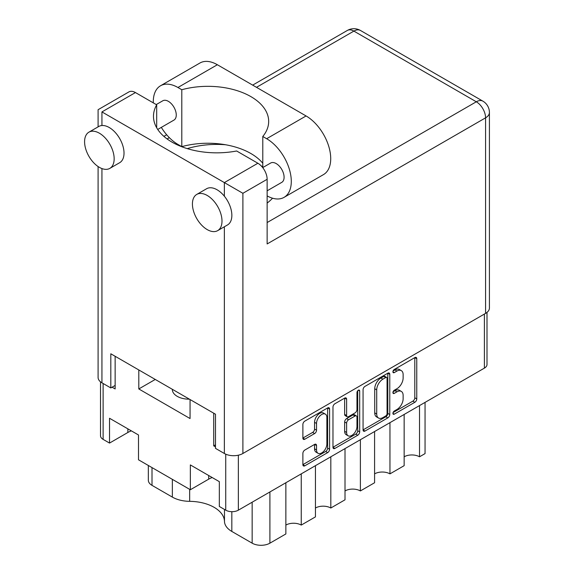 <?xml version="1.0" encoding="UTF-8"?>
<svg xmlns="http://www.w3.org/2000/svg" width="574" height="574" viewBox="0 0 574 574"><rect width="100%" height="100%" fill="white"/><g stroke="black" fill="none" stroke-linecap="round" stroke-linejoin="round"><path stroke-width="0.86" d="M325.365 414.134L323.392 412.993A7.318 4.226 120 0 0 319.732 413.352A7.318 4.226 120 0 0 314.559 422.321L316.532 423.461A7.318 4.226 120 0 1 321.705 414.493A7.318 4.226 120 0 1 325.365 414.134A7.318 4.226 120 0 1 326.879 417.485L326.879 443.96A7.318 4.226 120 0 1 323.686 451.329A7.318 4.226 120 0 1 318.046 453.288A7.318 4.226 120 0 1 316.532 449.937L316.532 445.524A2.734 1.579 120 0 0 315.965 444.269A2.734 1.579 120 0 0 314.595 444.405L304.823 450.045A2.734 1.579 120 0 0 302.885 453.403L302.885 464.682A2.734 1.579 120 0 0 303.452 465.937A2.734 1.579 120 0 0 304.823 465.801L327.654 452.621A2.734 1.579 120 0 0 329.591 449.27L329.591 409.047A2.734 1.579 120 0 0 329.024 407.791A2.734 1.579 120 0 0 327.654 407.927L304.823 421.115A2.734 1.579 120 0 0 302.885 424.466L302.885 438.091A2.734 1.579 120 0 0 303.452 439.347A2.734 1.579 120 0 0 304.823 439.21L314.595 433.571A2.734 1.579 120 0 0 316.532 430.22L316.532 423.461M358.327 390.22L359.683 391.002A1.916 1.105 120 0 0 359.288 390.126A1.916 1.105 120 0 0 358.327 390.22A1.916 1.105 120 0 0 356.971 392.566L356.971 409.549A2.734 1.579 120 0 1 355.041 412.9L348.554 416.645A2.734 1.579 120 0 1 347.184 416.781A2.734 1.579 120 0 1 346.617 415.526L346.617 399.217A2.734 1.579 120 0 0 346.05 397.961A2.734 1.579 120 0 0 344.687 398.098L346.617 399.217M189.434 399.174A16.725 9.658 180 0 1 177.244 396.354A16.725 9.658 180 0 1 172.344 389.524A16.725 9.658 180 0 1 172.351 389.316M285.866 482.741L285.866 533.956L269.902 543.176A12.549 7.247 180 0 1 252.158 543.176L231.824 531.438A25.091 14.486 180 0 1 224.477 521.436A35.409 20.442 0 0 0 214.109 507.323A35.409 20.442 0 0 0 189.671 501.339A25.091 14.486 180 0 1 172.351 497.098L152.01 485.36A12.549 7.247 180 0 1 148.336 480.237L148.336 465.478M363.069 389.717L363.069 429.94A2.734 1.579 120 0 0 363.636 431.189A2.734 1.579 120 0 0 364.999 431.052L387.837 417.872A2.734 1.579 120 0 0 389.775 414.521L389.775 374.298A2.734 1.579 120 0 0 389.208 373.05A2.734 1.579 120 0 0 387.837 373.186L364.999 386.367A2.734 1.579 120 0 0 363.069 389.717M487.003 312.399L487.003 364.483A8.919 5.152 180 0 1 484.391 368.128L238.361 510.171A8.919 5.152 180 0 1 225.74 510.171L219.333 506.469L219.333 481.658L190.353 464.926L190.353 489.737L138.506 459.803L138.506 434.992L109.526 418.259L109.526 443.078L103.119 439.375A8.919 5.152 180 0 1 100.507 435.731L100.507 381.825M396.928 409.492L394.273 411.027A1.916 1.105 120 0 0 393.018 412.72A1.916 1.105 120 0 0 393.312 414.256A1.916 1.105 120 0 0 394.273 414.155L414.83 402.288A2.734 1.579 120 0 0 416.767 398.937L416.767 358.714A2.734 1.579 120 0 0 416.2 357.466A2.734 1.579 120 0 0 414.83 357.602L394.273 369.469A1.916 1.105 120 0 0 393.018 371.156A1.916 1.105 120 0 0 393.312 372.691A1.916 1.105 120 0 0 394.273 372.598L396.928 371.062A8.761 5.058 120 0 1 401.312 370.625A8.761 5.058 120 0 1 403.127 374.635L403.127 377.986A8.761 5.058 120 0 1 396.928 388.713L394.273 390.248A1.916 1.105 120 0 0 393.018 391.934A1.916 1.105 120 0 0 393.312 393.47A1.916 1.105 120 0 0 394.273 393.377L396.928 391.841A8.761 5.058 120 0 1 401.312 391.411A8.761 5.058 120 0 1 403.127 395.414L403.127 398.772A8.761 5.058 120 0 1 396.928 409.492M332.977 447.268L355.772 434.109L357.746 435.243A2.734 1.579 120 0 0 359.683 431.892L359.683 391.002M357.746 435.243L334.915 448.43A2.734 1.579 120 0 1 333.544 448.567A2.734 1.579 120 0 1 332.977 447.311L332.977 407.088A2.734 1.579 120 0 1 334.915 403.737L344.687 398.098M215.487 444.836L213.715 445.862L215.487 446.888M213.715 445.862L213.715 413.194M138.8 369.943L138.8 388.95L190.059 418.546L190.059 399.54M112.088 387.192L115.144 388.95L115.144 356.289M155.267 379.45L138.8 388.95M190.353 489.737L208.692 479.154A20.492 11.832 180 0 1 212.193 477.532M109.526 443.078L127.858 432.487A20.492 11.832 180 0 1 131.36 430.866M301.25 473.866L301.25 525.081A10.87 6.278 0 0 0 285.866 525.081M315.442 465.665L315.442 516.887L301.25 525.081M330.818 456.789L330.818 508.012A10.87 6.278 0 0 0 315.442 508.012M345.01 448.595L345.01 499.811L330.818 508.012M360.386 439.72L360.386 490.935A10.87 6.278 0 0 0 345.01 490.935M374.585 431.519L374.585 482.741L360.386 490.935M389.961 422.643L389.961 473.866A10.87 6.278 0 0 0 374.585 473.866M404.153 414.45L404.153 465.665L389.961 473.866M419.529 405.574L419.529 456.789A10.87 6.278 0 0 0 404.153 456.789M425.054 402.381L425.054 453.604L419.529 456.789M401.312 391.411L399.339 390.27A8.761 5.058 120 0 0 394.962 390.7L396.928 391.841M393.068 391.798L394.962 390.7M401.312 370.625L399.339 369.491A8.761 5.058 120 0 0 394.962 369.921L396.928 371.062M393.068 371.019L394.962 369.921M393.068 412.577L412.857 401.147A2.734 1.579 120 0 0 414.794 397.796L414.794 357.624M363.069 429.897L385.864 416.731A2.734 1.579 120 0 0 387.802 413.38L387.802 373.208M385.706 415.971A1.916 1.105 120 0 0 387.063 413.624L387.063 378.323A1.916 1.105 120 0 0 386.668 377.448A1.916 1.105 120 0 0 385.706 377.541L382.901 379.163A8.761 5.058 120 0 0 376.709 389.889L376.709 414.019A8.761 5.058 120 0 0 378.524 418.03A8.761 5.058 120 0 0 382.901 417.592L385.706 415.971M386.668 377.448L384.695 376.307A1.916 1.105 120 0 0 383.733 376.401L385.706 377.541M378.524 418.03L376.551 416.889A8.761 5.058 120 0 1 374.736 412.878L374.736 388.749A8.761 5.058 120 0 1 380.928 378.022L383.733 376.401M344.651 398.119L344.651 414.385A2.734 1.579 120 0 0 345.218 415.641L347.184 416.781M357.71 390.751L357.71 430.758L359.683 431.892M346.617 432.452A7.318 4.226 120 0 0 348.138 435.802A7.318 4.226 120 0 0 353.778 433.844A7.318 4.226 120 0 0 356.971 426.475L356.971 417.147A2.734 1.579 120 0 0 356.404 415.892A2.734 1.579 120 0 0 355.041 416.028L348.554 419.773A2.734 1.579 120 0 0 346.617 423.124L346.617 432.452L344.651 431.311A7.318 4.226 120 0 0 346.165 434.669L348.138 435.802M356.404 415.892L354.431 414.758A2.734 1.579 120 0 0 353.067 414.894L355.041 416.028M344.651 431.311L344.651 421.983A2.734 1.579 120 0 1 346.581 418.633L353.067 414.894M355.772 434.109A2.734 1.579 120 0 0 357.71 430.758M318.046 453.288L316.073 452.147A7.318 4.226 120 0 1 314.559 448.796L314.559 444.427M302.885 438.055L312.622 432.43A2.734 1.579 120 0 0 314.559 429.079L314.559 422.321M302.885 464.639L325.688 451.48A2.734 1.579 120 0 0 327.618 448.129L327.618 407.949M262.784 163.26A60.779 35.093 -0 0 0 181.793 146.643L177.933 144.411A34.849 20.119 60 0 1 161.323 127.385M153.308 102.875A34.849 20.119 60 0 1 153.294 101.727A34.849 20.119 60 0 1 160.512 85.777A34.849 20.119 60 0 1 177.933 87.499L181.793 89.731L181.793 146.643M221.994 221.069A20.908 12.076 -120 0 0 212.868 200.025A20.908 12.076 -120 0 0 196.753 194.421A20.908 12.076 -120 0 0 192.426 203.992A20.908 12.076 -120 0 0 201.553 225.037A20.908 12.076 -120 0 0 217.668 230.64A20.908 12.076 -120 0 0 221.994 221.069M217.668 230.64L227.519 224.951A20.908 12.076 -120 0 0 231.853 215.379A20.908 12.076 -120 0 0 224.362 196.2A20.908 12.076 -120 0 0 206.611 188.731L196.753 194.421M114.161 158.811A20.908 12.076 -120 0 0 105.035 137.767A20.908 12.076 -120 0 0 88.92 132.163A20.908 12.076 -120 0 0 84.586 141.735A20.908 12.076 -120 0 0 93.713 162.779A20.908 12.076 -120 0 0 109.828 168.383A20.908 12.076 -120 0 0 114.161 158.811M109.828 168.383L119.686 162.693A20.908 12.076 -120 0 0 124.02 153.115A20.908 12.076 -120 0 0 101.935 125.519A20.908 12.076 -120 0 0 98.778 126.474L88.92 132.163M267.14 203.067A63.291 36.542 -0 0 0 272.55 198.209M225.661 144.77A63.291 36.542 -0 0 0 187.268 148.623M261.141 165.814A63.291 36.542 180 0 1 262.784 166.79M156.236 104.568L162.801 100.78A11.15 6.436 60 0 1 171.389 103.765A11.15 6.436 60 0 1 176.261 114.987A11.15 6.436 60 0 1 173.951 120.095L157.728 129.459M262.713 167.608L270.634 163.038A11.15 6.436 60 0 1 279.229 166.022A11.15 6.436 60 0 1 284.094 177.244A11.15 6.436 60 0 1 281.784 182.353L267.14 190.805M101.935 111.916L224.362 182.597L257.877 163.246L236.639 150.991A63.291 36.542 -0 0 1 153.48 116.3A63.291 36.542 -0 0 1 156.688 104.827L135.45 92.565L101.935 111.916C96.941 109.031 96.941 109.031 101.935 111.916L101.935 125.519M485.575 313.375L485.575 117.835A13.102 7.562 180 0 0 489.414 112.482L489.414 308.03A13.102 7.562 180 0 1 485.575 313.375L242.895 453.489A13.102 7.562 180 0 1 224.362 453.489L215.487 448.366L215.487 414.22L110.811 353.785L110.811 387.931L101.935 382.808A13.102 7.562 180 0 1 98.097 377.455L98.097 166.546M257.877 163.246A13.102 7.562 60 0 1 267.14 179.296L267.14 243.943L485.575 117.835A13.102 7.562 60 0 0 476.305 101.785L353.885 31.104L256.499 87.327M110.811 387.931L115.144 385.427M98.097 126.861L98.097 109.699L128.899 91.919A13.102 7.562 60 0 1 135.45 92.565M156.688 104.827L156.688 127.765M267.14 179.296L242.895 193.294L224.362 182.597L224.362 196.2M160.512 85.777L199.939 63.011A34.849 20.119 60 0 1 217.359 64.74L306.078 115.955A34.849 20.119 60 0 1 328.845 146.664A34.849 20.119 60 0 1 323.499 174.589L284.073 197.356A34.849 20.119 60 0 1 267.14 195.906M262.784 167.565L262.784 136.49L266.652 138.721A34.849 20.119 60 0 1 289.418 169.43A34.849 20.119 60 0 1 284.073 197.356M262.784 136.49A60.779 35.093 -0 0 0 268.675 121.415A60.779 35.093 -0 0 0 181.793 89.731M224.477 509.439L224.477 521.436M238.361 510.171L238.361 455.196M484.391 368.128L484.391 314.057M103.119 439.375L103.119 383.489M225.74 510.171L225.74 454.178M152.01 467.602L152.01 485.36M172.351 479.34L172.351 497.098M189.671 489.342L189.671 501.339M231.824 511.678L231.824 531.438M252.158 502.2L252.158 543.176M269.902 491.961L269.902 543.176M208.692 475.509L208.692 479.154M127.858 428.85L127.858 432.487M392.917 392.594L394.273 393.377M392.917 371.816L394.273 372.598M414.83 357.602L416.767 358.714M414.794 397.796L416.767 398.937M412.857 401.147L414.83 402.288M392.917 413.373L394.273 414.155M387.837 373.186L389.775 374.298M387.802 413.38L389.775 414.521M385.864 416.731L387.837 417.872M363.069 429.94L364.999 431.052M380.928 378.022L382.901 379.163M374.736 388.749L376.709 389.889M374.736 412.878L376.709 414.019M332.977 447.311L334.915 448.43M344.651 414.385L346.617 415.526M346.581 418.633L348.554 419.773M344.651 421.983L346.617 423.124M314.595 444.405L316.532 445.524M314.559 448.796L316.532 449.937M314.559 429.079L316.532 430.22M312.622 432.43L314.595 433.571M302.885 438.091L304.823 439.21M327.654 407.927L329.591 409.047M327.618 448.129L329.591 449.27M325.688 451.48L327.654 452.621M302.885 464.682L304.823 465.801M224.362 453.489L224.362 226.773M101.935 168.569L101.935 382.808M267.14 222.547L476.305 101.785A13.102 7.562 120 0 1 482.863 101.139L360.436 30.458A13.102 7.562 120 0 0 353.885 31.104A13.102 7.562 60 0 0 347.335 30.458L252.66 85.117M169.33 137.652L167.106 138.944M242.895 193.294L242.895 453.489M266.652 138.721L306.078 115.955M177.933 87.499L217.359 64.74M166.668 134.761L163.884 136.368M360.436 30.458A13.102 13.102 0 0 0 347.335 30.458M489.414 112.482A13.102 13.102 0 0 0 482.863 101.139"/></g></svg>
